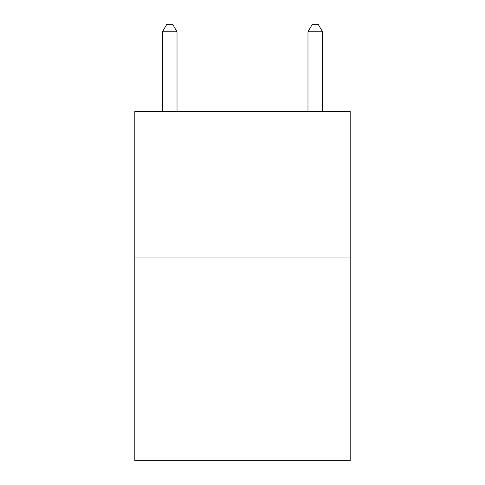 <?xml version="1.0" encoding="UTF-8"?>
<svg xmlns="http://www.w3.org/2000/svg" width="485" height="485" viewBox="0 0 485 485"><rect width="100%" height="100%" fill="white"/><g stroke="black" fill="none" stroke-linecap="round" stroke-linejoin="round"><path stroke-width="0.73" d="M350.17 257.05L350.17 460.75L134.83 460.75L134.83 111.55L350.17 111.55L350.17 257.05L134.83 257.05M177.025 111.55L177.025 31.816L162.475 31.816L162.475 111.55M162.475 31.816L166.84 24.25L172.66 24.25L177.025 31.816M322.525 111.55L322.525 31.816L307.975 31.816L307.975 111.55M307.975 31.816L312.34 24.25L318.16 24.25L322.525 31.816"/></g></svg>
